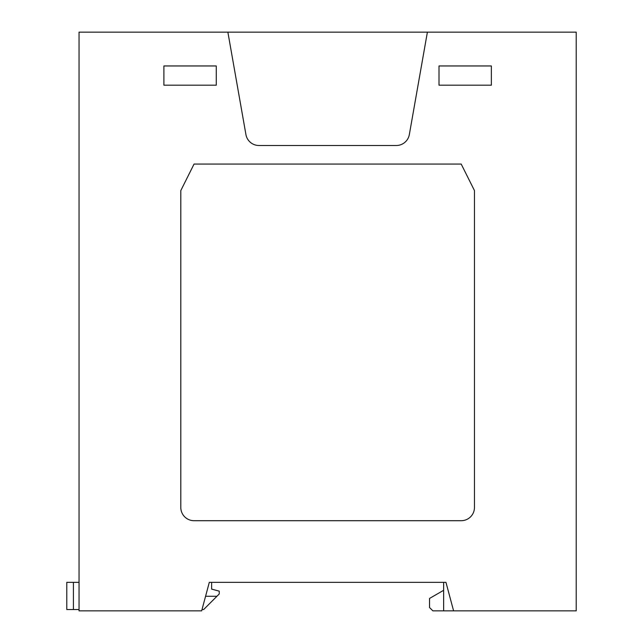 <?xml version="1.0" encoding="UTF-8"?>
<svg xmlns="http://www.w3.org/2000/svg" width="643" height="643" viewBox="0 0 643 643"><rect width="100%" height="100%" fill="white"/><g stroke="black" fill="none" stroke-linecap="round" stroke-linejoin="round"><path stroke-width="0.96" d="M427.394 32.15L409.342 134.548A13.254 13.254 0 0 1 396.281 145.503L258.976 145.503A13.254 13.254 0 0 1 245.923 134.548L227.871 32.15L79.049 32.15L79.049 610.85L201.669 610.85L209.305 582.349L445.961 582.349L453.596 610.85L576.216 610.85L576.216 32.15L227.871 32.15M439 85.181L491.365 85.181L491.365 65.956L439 65.956L491.365 65.956L491.365 85.181L439 85.181L439 65.956L439 85.181M443.638 610.85L432.868 610.85L429.548 607.539L429.548 598.432L443.638 590.298L443.638 610.85L453.596 610.85M216.265 85.181L216.265 65.956L163.901 65.956L163.901 85.181L216.265 85.181L163.901 85.181L163.901 65.956L216.265 65.956L216.265 85.181M194.057 520.701L461.2 520.701A13.254 13.254 0 0 0 474.462 507.44L474.462 190.577L461.2 164.061L194.057 164.061L180.804 190.577L180.804 507.44A13.254 13.254 0 0 0 194.057 520.701M575.549 32.15L559.973 32.15M445.961 582.349L443.638 582.349L443.638 590.298M209.305 582.349L211.627 582.349L211.627 589.109L219.247 591.15L219.247 593.947L203.67 609.524L202.023 609.524M79.049 582.349L66.784 582.349L66.784 609.524L79.049 609.524M79.716 32.15L95.293 32.15M205.575 596.27L216.932 596.27M73.415 609.524L73.415 582.349"/></g></svg>
